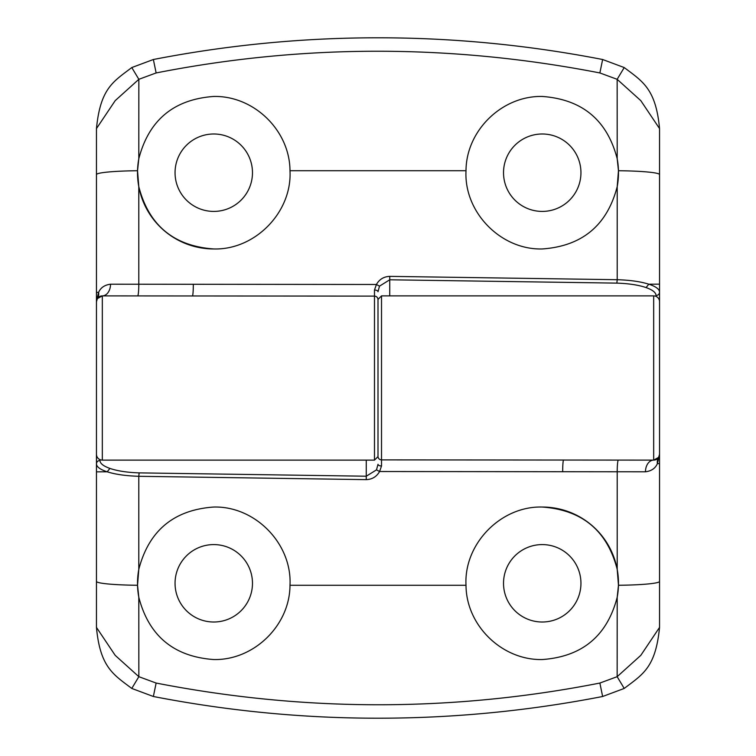 <?xml version="1.0" encoding="UTF-8"?>
<svg xmlns="http://www.w3.org/2000/svg" width="756" height="756" viewBox="0 0 756 756"><rect width="100%" height="100%" fill="white"/><g stroke="black" fill="none" stroke-linecap="round" stroke-linejoin="round"><path stroke-width="1.13" d="M213.768 248.96A76.252 76.252 0 0 1 138.802 158.751L137.535 170.724L138.792 186.628L138.792 284.218L376.422 284.473C379.37 279.323 383.812 276.611 389.746 276.365L617.208 279.711L617.208 186.628C607.144 225.364 582.158 246.144 542.232 248.96C500.784 250.047 463.825 212.228 466.008 170.714C466.159 130.58 502.06 95.568 542.232 96.456C582.186 99.319 607.172 120.081 617.198 158.751L617.151 79.314L599.867 72.945C451.171 44.009 303.26 44.009 156.133 72.945L138.849 79.314L138.802 158.751C148.847 120.072 173.833 99.301 213.768 96.456C253.969 95.606 289.813 130.533 289.992 170.714C292.251 212.067 255.169 250.123 213.768 248.96C173.795 246.097 148.8 225.316 138.792 186.628M213.768 211.415A38.717 38.717 0 0 1 175.052 172.708A38.717 38.717 0 0 1 213.768 133.992A38.717 38.717 0 0 1 252.476 172.708A38.717 38.717 0 0 1 213.768 211.415M542.232 211.415A38.717 38.717 0 0 1 503.524 172.708A38.717 38.717 0 0 1 542.232 133.992A38.717 38.717 0 0 1 580.948 172.708A38.717 38.717 0 0 1 542.232 211.415M96.948 299.395L98.62 292.364C100.633 287.677 104.602 284.955 110.537 284.199A11.727 8.212 90 0 1 102.325 295.88L97.363 298.62L96.456 301.748A5.868 5.868 0 0 1 102.325 295.88L374.485 296.116L374.485 460.12L102.325 460.12A5.868 5.868 0 0 1 96.456 454.252L96.456 128.596C100.406 88.235 113.239 81.695 131.78 67.558L153.364 59.507C227.953 45.01 302.835 37.772 378 37.8C452.976 37.762 527.849 45.001 602.636 59.507L624.22 67.558C642.524 81.402 655.858 88.669 659.544 128.596L659.544 303.95M378 319.816L378 456.596L374.485 460.12M646.078 287.573L648.809 284.19C655.868 286.515 659.449 289.161 659.544 292.118A3.515 3.383 180 0 1 656.028 295.501C655.953 292.553 652.636 289.907 646.078 287.573C638.47 285.003 628.737 283.519 616.868 283.122L617.208 279.711C630.013 280.098 640.549 281.591 648.809 284.19L659.544 284.152M617.208 186.628L618.465 170.724L617.198 158.751A76.252 76.252 0 0 1 617.208 186.628M374.475 290.02L376.422 284.473L379.493 286.146L378 291.712A3.515 1.682 0 0 0 374.475 290.02L374.485 296.116A3.515 3.506 -0 0 1 378 299.622M153.364 59.507L156.133 72.945M599.867 72.945L602.636 59.507M659.544 128.596L640.795 100.633L617.151 79.314L624.22 67.558M131.78 67.558L138.849 79.314L115.205 100.633L96.456 128.596M110.537 284.199L138.792 284.218A11.727 1.143 90 0 1 137.639 295.88M616.868 283.122L389.727 279.786L379.493 286.146M542.232 507.04A76.252 76.252 0 0 1 617.198 597.249L618.465 585.276L617.208 569.372L617.208 471.782L379.578 471.527C376.63 476.677 372.188 479.389 366.254 479.635L138.792 476.289L138.792 569.372C148.856 530.636 173.842 509.856 213.768 507.04C255.216 505.953 292.175 543.772 289.992 585.286C289.841 625.42 253.94 660.432 213.768 659.544C173.814 656.68 148.828 635.919 138.802 597.249L138.849 676.686L156.133 683.055C304.829 711.991 452.74 711.991 599.867 683.055L617.151 676.686L617.198 597.249C607.153 635.928 582.167 656.699 542.232 659.544C502.031 660.394 466.187 625.467 466.008 585.286C463.749 543.933 500.831 505.877 542.232 507.04C582.205 509.903 607.2 530.684 617.208 569.372M542.232 544.585A38.717 38.717 0 0 1 580.948 583.292A38.717 38.717 0 0 1 542.232 622.008A38.717 38.717 0 0 1 503.524 583.292A38.717 38.717 0 0 1 542.232 544.585M213.768 544.585A38.717 38.717 0 0 1 252.476 583.292A38.717 38.717 0 0 1 213.768 622.008A38.717 38.717 0 0 1 175.052 583.292A38.717 38.717 0 0 1 213.768 544.585M659.052 456.605L657.38 463.636C655.367 468.323 651.398 471.045 645.463 471.801A11.727 8.212 -90 0 1 653.675 460.12L658.637 457.38L659.544 454.252A5.868 5.868 0 0 1 653.675 460.12L381.515 459.884L381.515 295.88L653.675 295.88A5.868 5.868 0 0 1 659.544 301.748L659.544 627.404C655.594 667.765 642.761 674.305 624.22 688.442L602.636 696.493C528.047 710.99 453.165 718.228 378 718.2C303.024 718.238 228.151 710.999 153.364 696.493L131.78 688.442C113.476 674.598 100.142 667.331 96.456 627.404L96.456 452.05M378 436.184L378 299.404L381.515 295.88M109.922 468.427L107.191 471.81C100.132 469.485 96.551 466.839 96.456 463.882A3.515 3.383 -0 0 1 99.972 460.498C100.047 463.447 103.364 466.093 109.922 468.427C117.53 470.997 127.263 472.481 139.132 472.878L138.792 476.289C125.987 475.902 115.451 474.409 107.191 471.81L96.456 471.848M138.792 569.372L137.535 585.276L138.802 597.249A76.252 76.252 0 0 1 138.792 569.372M381.525 465.979L379.578 471.527L376.507 469.854L378 464.288A3.515 1.682 180 0 0 381.525 465.979L381.515 459.884A3.515 3.506 180 0 1 378 456.378M602.636 696.493L599.867 683.055M156.133 683.055L153.364 696.493M96.456 627.404L115.205 655.367L138.849 676.686L131.78 688.442M624.22 688.442L617.151 676.686L640.795 655.367L659.544 627.404M645.463 471.801L617.208 471.782A11.727 1.143 -90 0 1 618.361 460.12M139.132 472.878L366.273 476.214L376.507 469.854M466.008 170.714L289.992 170.714M102.325 295.88L102.325 460.12M659.544 174.608A46.929 3.912 180 0 0 618.465 170.724M192.43 295.88A11.727 0.888 90 0 0 193.319 284.218M137.535 170.724A46.929 3.912 180 0 0 96.456 174.608M97.363 298.62A11.727 10.102 -147.8 0 0 98.62 292.364L96.456 292.364M656.028 296.371L656.028 295.501M389.746 276.365L389.727 295.88M289.992 585.286L466.008 585.286M653.675 460.12L653.675 295.88M96.456 581.392A46.929 3.912 0 0 0 137.535 585.276M563.57 460.12A11.727 0.888 -90 0 0 562.681 471.782M618.465 585.276A46.929 3.912 0 0 0 659.544 581.392M658.637 457.38A11.727 10.102 32.2 0 0 657.38 463.636L659.544 463.636M99.972 459.629L99.972 460.498M366.254 479.635L366.273 460.12"/></g></svg>

